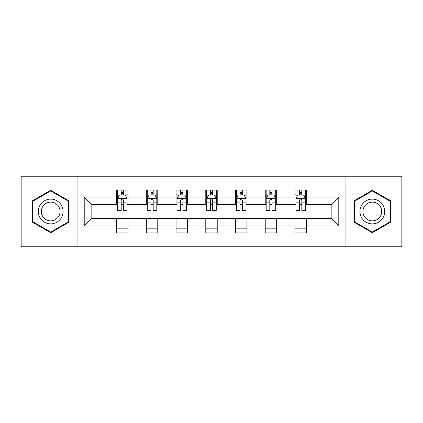 <?xml version="1.0" encoding="UTF-8"?>
<svg xmlns="http://www.w3.org/2000/svg" width="423" height="423" viewBox="0 0 423 423"><rect width="100%" height="100%" fill="white"/><g stroke="black" fill="none" stroke-linecap="round" stroke-linejoin="round"><path stroke-width="0.63" d="M345.068 246.752L401.85 246.752L401.85 176.248L345.068 176.248L345.068 246.752L77.932 246.752L77.932 176.248L21.15 176.248L21.15 246.752L77.932 246.752M345.068 176.248L77.932 176.248M306.389 197.018L306.389 190.064L294.958 190.064L294.958 197.018L276.663 197.018L276.663 190.064L265.232 190.064L265.232 197.018L246.942 197.018L246.942 190.064L235.511 190.064L235.511 197.018L217.216 197.018L217.216 190.064L205.784 190.064L205.784 197.018L187.489 197.018L187.489 190.064L176.058 190.064L176.058 197.018L157.768 197.018L157.768 190.064L146.337 190.064L146.337 197.018L128.042 197.018L128.042 190.064L116.611 190.064L116.611 197.018L84.219 197.018L84.219 225.982L91.839 218.358L116.611 218.358L116.611 232.936L128.042 232.936L128.042 218.358L146.337 218.358L146.337 232.936L157.768 232.936L157.768 218.358L176.058 218.358L176.058 232.936L187.489 232.936L187.489 218.358L205.784 218.358L205.784 232.936L217.216 232.936L217.216 218.358L235.511 218.358L235.511 232.936L246.942 232.936L246.942 218.358L265.232 218.358L265.232 232.936L276.663 232.936L276.663 218.358L294.958 218.358L294.958 232.936L306.389 232.936L306.389 218.358L331.161 218.358L331.161 204.642L306.389 204.642L306.389 197.018L338.781 197.018L338.781 225.982L306.389 225.982M294.958 225.982L276.663 225.982M265.232 225.982L246.942 225.982M235.511 225.982L217.216 225.982M205.784 225.982L187.489 225.982M176.058 225.982L157.768 225.982M146.337 225.982L128.042 225.982M116.611 225.982L84.219 225.982M294.958 197.018L294.958 204.642L276.663 204.642L276.663 197.018M265.232 197.018L265.232 204.642L246.942 204.642L246.942 197.018M235.511 197.018L235.511 204.642L217.216 204.642L217.216 197.018M205.784 197.018L205.784 204.642L187.489 204.642L187.489 197.018M176.058 197.018L176.058 204.642L157.768 204.642L157.768 197.018M146.337 197.018L146.337 204.642L128.042 204.642L128.042 197.018M116.611 197.018L116.611 204.642L91.839 204.642L84.219 197.018M91.839 204.642L91.839 218.358M338.781 225.982L331.161 218.358M331.161 204.642L338.781 197.018M116.611 194.829L117.562 194.829M121.184 194.829L123.468 194.829M127.09 194.829L128.042 194.829M116.611 204.452L117.562 204.452M121.184 204.452L123.468 204.452M127.09 204.452L128.042 204.452M116.611 218.548L128.042 218.548M116.611 228.171L128.042 228.171M146.337 218.548L157.768 218.548M146.337 228.171L157.768 228.171M146.337 194.829L147.289 194.829M150.911 194.829L153.195 194.829M156.817 194.829L157.768 194.829M146.337 204.452L147.289 204.452M150.911 204.452L153.195 204.452M156.817 204.452L157.768 204.452M176.058 218.548L187.489 218.548M176.058 228.171L187.489 228.171M176.058 194.829L177.01 194.829M180.632 194.829L182.921 194.829M186.538 194.829L187.489 194.829M176.058 204.452L177.01 204.452M180.632 204.452L182.921 204.452M186.538 204.452L187.489 204.452M205.784 218.548L217.216 218.548M205.784 228.171L217.216 228.171M205.784 194.829L206.736 194.829M210.358 194.829L212.642 194.829M216.264 194.829L217.216 194.829M205.784 204.452L206.736 204.452M210.358 204.452L212.642 204.452M216.264 204.452L217.216 204.452M235.511 218.548L246.942 218.548M235.511 228.171L246.942 228.171M235.511 194.829L236.462 194.829M240.079 194.829L242.368 194.829M245.99 194.829L246.942 194.829M235.511 204.452L236.462 204.452M240.079 204.452L242.368 204.452M245.99 204.452L246.942 204.452M265.232 218.548L276.663 218.548M265.232 228.171L276.663 228.171M265.232 194.829L266.183 194.829M269.805 194.829L272.089 194.829M275.711 194.829L276.663 194.829M265.232 204.452L266.183 204.452M269.805 204.452L272.089 204.452M275.711 204.452L276.663 204.452M294.958 218.548L306.389 218.548M294.958 228.171L306.389 228.171M294.958 194.829L295.91 194.829M299.532 194.829L301.816 194.829M305.438 194.829L306.389 194.829M294.958 204.452L295.91 204.452M299.532 204.452L301.816 204.452M305.438 204.452L306.389 204.452M50.686 232.729L69.071 222.117L69.071 200.883L50.686 190.271L32.296 200.883L32.296 222.117L50.686 232.729M390.704 200.883L372.314 190.271L353.929 200.883L353.929 222.117L372.314 232.729L390.704 222.117L390.704 200.883M123.468 192.539L121.184 192.539M127.09 207.968L123.468 207.968L123.468 210.358L127.09 210.358L127.09 198.736L125.187 194.924L119.471 194.924L117.562 198.736L117.562 210.358L121.184 210.358L121.184 207.968L117.562 207.968M117.562 198.736L117.562 190.064M127.09 198.736L127.09 190.064M121.184 194.924L121.184 190.064M123.468 190.064L123.468 194.924M123.468 207.968L123.468 200.164C122.707 198.694 121.946 198.694 121.184 200.164L121.184 207.968M61.409 217.692A12.383 12.383 0 0 0 56.878 200.772A12.383 12.383 0 0 0 39.958 205.308A12.383 12.383 0 0 0 44.489 222.228A12.383 12.383 0 0 0 61.409 217.692M58.802 216.19A9.375 9.375 0 0 0 55.371 203.378A9.375 9.375 0 0 0 42.564 206.81A9.375 9.375 0 0 0 45.996 219.622A9.375 9.375 0 0 0 58.802 216.19M32.867 221.784L32.867 201.216L50.686 190.926L68.5 201.216L68.5 221.784L50.686 232.074L32.867 221.784M372.314 199.117A12.383 12.383 0 0 0 359.931 211.5A12.383 12.383 0 0 0 372.314 223.883A12.383 12.383 0 0 0 384.703 211.5A12.383 12.383 0 0 0 372.314 199.117M372.314 202.125A9.375 9.375 0 0 0 362.939 211.5A9.375 9.375 0 0 0 372.314 220.875A9.375 9.375 0 0 0 381.694 211.5A9.375 9.375 0 0 0 372.314 202.125M390.133 221.784L372.314 232.074L354.5 221.784L354.5 201.216L372.314 190.926L390.133 201.216L390.133 221.784M153.195 192.539L150.911 192.539M156.817 207.968L153.195 207.968L153.195 210.358L156.817 210.358L156.817 198.736L154.908 194.924L149.192 194.924L147.289 198.736L147.289 210.358L150.911 210.358L150.911 207.968L147.289 207.968M147.289 198.736L147.289 190.064M156.817 198.736L156.817 190.064M150.911 194.924L150.911 190.064M153.195 190.064L153.195 194.924M153.195 207.968L153.195 200.164C152.433 198.694 151.672 198.694 150.911 200.164L150.911 207.968M182.921 192.539L180.632 192.539M186.538 207.968L182.921 207.968L182.921 210.358L186.538 210.358L186.538 198.736L184.634 194.924L178.918 194.924L177.01 198.736L177.01 210.358L180.632 210.358L180.632 207.968L177.01 207.968M177.01 198.736L177.01 190.064M186.538 198.736L186.538 190.064M180.632 194.924L180.632 190.064M182.921 190.064L182.921 194.924M182.921 207.968L182.921 200.164C182.16 198.694 181.398 198.694 180.632 200.164L180.632 207.968M212.642 192.539L210.358 192.539M216.264 207.968L212.642 207.968L212.642 210.358L216.264 210.358L216.264 198.736L214.361 194.924L208.639 194.924L206.736 198.736L206.736 210.358L210.358 210.358L210.358 207.968L206.736 207.968M206.736 198.736L206.736 190.064M216.264 198.736L216.264 190.064M210.358 194.924L210.358 190.064M212.642 190.064L212.642 194.924M212.642 207.968L212.642 200.164C211.881 198.694 211.119 198.694 210.358 200.164L210.358 207.968M242.368 192.539L240.079 192.539M245.99 207.968L242.368 207.968L242.368 210.358L245.99 210.358L245.99 198.736L244.082 194.924L238.366 194.924L236.462 198.736L236.462 210.358L240.079 210.358L240.079 207.968L236.462 207.968M236.462 198.736L236.462 190.064M245.99 198.736L245.99 190.064M240.079 194.924L240.079 190.064M242.368 190.064L242.368 194.924M242.368 207.968L242.368 200.164C241.607 198.694 240.846 198.694 240.079 200.164L240.079 207.968M272.089 192.539L269.805 192.539M275.711 207.968L272.089 207.968L272.089 210.358L275.711 210.358L275.711 198.736L273.808 194.924L268.092 194.924L266.183 198.736L266.183 210.358L269.805 210.358L269.805 207.968L266.183 207.968M266.183 198.736L266.183 190.064M275.711 198.736L275.711 190.064M269.805 194.924L269.805 190.064M272.089 190.064L272.089 194.924M272.089 207.968L272.089 200.164C271.333 198.694 270.567 198.694 269.805 200.164L269.805 207.968M301.816 192.539L299.532 192.539M305.438 207.968L301.816 207.968L301.816 210.358L305.438 210.358L305.438 198.736L303.529 194.924L297.813 194.924L295.91 198.736L295.91 210.358L299.532 210.358L299.532 207.968L295.91 207.968M295.91 198.736L295.91 190.064M305.438 198.736L305.438 190.064M299.532 194.924L299.532 190.064M301.816 190.064L301.816 194.924M301.816 207.968L301.816 200.164C301.054 198.694 300.293 198.694 299.532 200.164L299.532 207.968M127.043 198.641L117.61 198.641M117.562 195.151L119.355 195.151M125.298 195.151L127.09 195.151M121.184 202.86L117.562 202.86M127.09 202.86L123.468 202.86M123.468 193.755L121.184 193.755M156.769 198.641L147.336 198.641M147.289 195.151L149.081 195.151M155.024 195.151L156.817 195.151M150.911 202.86L147.289 202.86M156.817 202.86L153.195 202.86M153.195 193.755L150.911 193.755M186.49 198.641L177.057 198.641M177.01 195.151L178.802 195.151M184.751 195.151L186.538 195.151M180.632 202.86L177.01 202.86M186.538 202.86L182.921 202.86M182.921 193.755L180.632 193.755M216.216 198.641L206.784 198.641M206.736 195.151L208.528 195.151M214.472 195.151L216.264 195.151M210.358 202.86L206.736 202.86M216.264 202.86L212.642 202.86M212.642 193.755L210.358 193.755M245.943 198.641L236.51 198.641M236.462 195.151L238.249 195.151M244.198 195.151L245.99 195.151M240.079 202.86L236.462 202.86M245.99 202.86L242.368 202.86M242.368 193.755L240.079 193.755M275.664 198.641L266.231 198.641M266.183 195.151L267.976 195.151M273.919 195.151L275.711 195.151M269.805 202.86L266.183 202.86M275.711 202.86L272.089 202.86M272.089 193.755L269.805 193.755M305.39 198.641L295.957 198.641M295.91 195.151L297.702 195.151M303.645 195.151L305.438 195.151M299.532 202.86L295.91 202.86M305.438 202.86L301.816 202.86M301.816 193.755L299.532 193.755"/></g></svg>
